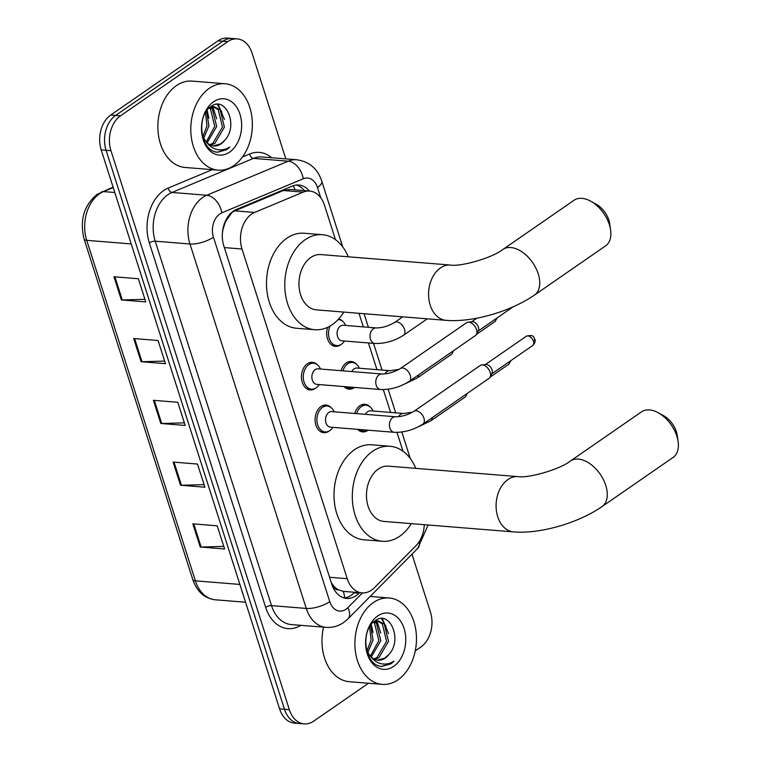 <?xml version="1.0" encoding="UTF-8"?>
<svg xmlns="http://www.w3.org/2000/svg" width="762" height="762" viewBox="0 0 762 762"><rect width="100%" height="100%" fill="white"/><g stroke="black" fill="none" stroke-linecap="round" stroke-linejoin="round"><path stroke-width="1.14" d="M338.728 318.897A13.868 9.82 -85.4 0 1 342.833 321.421M340.957 344.538A13.868 9.82 -85.4 0 1 340.471 344.9A13.868 9.82 -85.4 0 1 335.413 346.367A13.868 9.82 -85.4 0 1 327.622 327.327M341.09 370.694A13.868 9.82 -85.4 0 1 346.234 362.969A13.868 9.82 -85.4 0 1 351.292 361.502A13.868 9.82 -85.4 0 1 356.483 364.198M354.463 387.42A13.868 9.82 -85.4 0 1 354.12 387.677A13.868 9.82 -85.4 0 1 349.063 389.144A13.868 9.82 -85.4 0 1 343.995 386.572M354.749 413.461A13.868 9.82 -85.4 0 1 359.883 405.736A13.868 9.82 -85.4 0 1 364.95 404.27A13.868 9.82 -85.4 0 1 370.132 406.975M368.122 430.197A13.868 9.82 -85.4 0 1 367.77 430.444A13.868 9.82 -85.4 0 1 362.712 431.911A13.868 9.82 -85.4 0 1 357.654 429.349M329.384 430.873A13.868 9.82 -85.4 0 1 328.889 431.235A13.868 9.82 -85.4 0 1 323.831 432.702A13.868 9.82 -85.4 0 1 315.201 421.7A13.868 9.82 -85.4 0 1 321.002 406.527A13.868 9.82 -85.4 0 1 326.069 405.06A13.868 9.82 -85.4 0 1 331.251 407.756M315.725 388.096A13.868 9.82 -85.4 0 1 315.239 388.458A13.868 9.82 -85.4 0 1 310.182 389.925A13.868 9.82 -85.4 0 1 301.552 378.933A13.868 9.82 -85.4 0 1 307.353 363.75A13.868 9.82 -85.4 0 1 312.41 362.283A13.868 9.82 -85.4 0 1 317.602 364.979M335.471 239.649L324.498 205.254A25.994 18.412 94.6 0 0 309.658 191.052L290.284 189.481L283.407 190.519L234.782 210.855L231.848 212.55L225.371 221.99L223.237 228.543A8.668 6.134 94.6 0 0 222.923 229.057M309.658 191.052A25.994 18.412 94.6 0 0 303.228 192.119L254.594 212.455A25.994 18.412 94.6 0 0 251.546 214.141A25.994 18.412 94.6 0 0 242.011 249.012L347.215 578.682A25.994 18.412 94.6 0 0 362.055 592.884A25.994 18.412 94.6 0 0 374.371 587.75L416.042 545.63A25.994 18.412 94.6 0 0 424.272 524.685M338.557 589.874A25.994 18.412 -85.4 0 1 332.708 584.74L332.842 585.149A8.668 6.134 94.6 0 0 338.557 589.874L343.252 591.36L362.055 592.884M222.39 233.334A25.994 18.412 -85.4 0 1 223.237 228.543M331.241 582.52L332.708 584.74M402.993 451.209L396.983 432.397M390.62 412.433L383.334 389.63M376.961 369.665L368.437 342.948M363.312 326.888L358.978 313.306M309.353 191.024A25.994 18.412 94.6 0 0 298.799 185.004A25.994 18.412 94.6 0 0 292.36 186.071L236.439 209.464A25.994 18.412 94.6 0 0 233.391 211.141A25.994 18.412 94.6 0 0 223.847 246.021L331.775 584.197A25.994 18.412 94.6 0 0 346.615 598.399A25.994 18.412 94.6 0 0 358.931 593.265L359.502 592.684M368.475 683.247L313.687 721.147A25.994 18.412 -85.4 0 1 304.2 723.9A25.994 18.412 -85.4 0 1 289.36 709.698L110.957 150.685A25.994 18.412 -85.4 0 1 120.501 115.814L227.733 41.643A25.994 18.412 -85.4 0 1 237.22 38.891A25.994 18.412 -85.4 0 1 252.051 53.092L285.817 158.877M411.975 554.193L430.454 612.105A25.994 18.412 -85.4 0 1 420.919 646.976L415.252 650.891M304.2 723.9L294.446 723.109A25.994 18.412 -85.4 0 1 279.606 708.908L101.203 149.895A25.994 18.412 -85.4 0 1 110.747 115.024L217.97 40.853L222.856 41.243A25.994 18.412 -85.4 0 1 232.343 38.491A25.994 18.412 -85.4 0 0 222.856 41.243L115.624 115.414L222.856 41.243L227.733 41.643M101.203 149.895L106.08 150.295A25.994 18.412 -85.4 0 1 115.624 115.414A25.994 18.412 -85.4 0 0 106.08 150.295L284.483 709.308L106.08 150.295L110.957 150.685M299.323 723.509A25.994 18.412 -85.4 0 1 284.483 709.308A25.994 18.412 -85.4 0 0 299.323 723.509M354.625 592.284L354.054 592.865A25.994 18.412 -85.4 0 1 344.195 597.97M296.342 185.033A25.994 18.412 -85.4 0 1 304.476 190.633M223.79 546.402L201.139 547.03A6.934 2.457 162.3 0 1 200.225 547.002L224.609 548.973L217.218 525.818L192.824 523.846L200.225 547.002M204.073 484.632L181.423 485.261A6.934 2.457 162.3 0 1 180.508 485.232L204.892 487.204L197.501 464.048L173.117 462.077L180.508 485.232M144.932 299.323L122.282 299.952A6.934 2.457 162.3 0 1 121.368 299.933L145.761 301.904L138.36 278.74L113.976 276.768L121.368 299.933M164.649 361.093L141.999 361.721A6.934 2.457 162.3 0 1 141.084 361.702L165.468 363.674L158.077 340.509L133.693 338.538L141.084 361.702M184.366 422.862L161.706 423.491A6.934 2.457 162.3 0 1 160.792 423.462L185.185 425.444L177.794 402.279L153.4 400.307L160.792 423.462M217.97 40.853A25.994 18.412 -85.4 0 1 227.467 38.1L237.22 38.891M233.896 165.544A43.329 30.69 -85.4 0 1 218.084 170.136A43.329 30.69 -85.4 0 1 191.129 135.769A43.329 30.69 -85.4 0 1 209.255 88.335A43.329 30.69 -85.4 0 1 225.066 83.753A43.329 30.69 -85.4 0 1 252.032 118.12A43.329 30.69 -85.4 0 1 233.896 165.544M218.084 170.136L185.156 167.469A43.329 30.69 -85.4 0 1 158.201 133.102A43.329 30.69 -85.4 0 1 176.336 85.677A43.329 30.69 -85.4 0 1 192.148 81.096L225.066 83.753M209.788 144.713L212.922 143.246L222.475 126.978L218.199 109.633L213.122 106.67M210.683 145.151L214.855 143.399L224.409 127.14L220.132 109.795L214.093 106.69L211.017 106.518M214.093 106.69L209.693 107.528M206.292 141.846L214.732 126.359L210.455 109.014L209.255 107.909M207.15 142.751L216.665 126.511L212.388 109.166L210.15 107.328M202.911 136.569L206.988 125.73L205.473 112.643M203.749 138.198L208.921 125.882L206.512 111.042M213.408 145.923L220.666 143.866L224.752 140.275C239.049 125.216 225.295 95.355 211.226 106.375C196.367 114.929 199.711 149.504 216.17 152.048L217.608 152.248L226.933 149.542L229.867 147.037L226.219 148.857C217.627 151.562 210.541 148.628 204.94 140.027A19.583 13.868 -85.4 0 0 213.903 145.971A19.583 13.868 -85.4 0 0 221.047 143.904A19.583 13.868 -85.4 0 0 224.752 140.275M202.273 135.045L204.94 140.027M213.541 101.775A28.251 20.012 -85.4 0 1 239.973 114.214A28.251 20.012 -85.4 0 1 229.61 152.114A28.251 20.012 -85.4 0 1 203.178 139.665A28.251 20.012 -85.4 0 1 213.541 101.775M208.921 118.205L207.131 110.214M216.665 118.824L212.798 106.69M212.722 106.575L212.188 105.804M224.409 119.453L218.256 104.423M214.189 111.557L211.95 106.804M221.933 112.185L217.332 104.394M217.199 152.21L226.714 149.533L229.867 147.037M590.531 201.101L595.96 204.054A19.069 11.64 55.3 0 1 608.895 220.237A19.069 11.64 55.3 0 1 609.762 224.018L610.619 230.143A27.727 16.935 -124.7 0 0 609.343 224.628A27.727 16.935 -124.7 0 0 590.531 201.101A27.727 16.935 -124.7 0 0 574.062 200.244L502.949 249.431A27.727 16.935 55.3 0 1 538.229 273.815A27.727 16.935 55.3 0 1 534.495 295.046L605.609 245.859A27.727 16.935 -124.7 0 0 610.619 230.143M502.949 249.431C492.014 258.137 460.362 266.862 450.513 265.062L320.888 254.584A27.727 19.641 94.6 0 0 310.763 257.518A27.727 19.641 94.6 0 0 299.161 287.874A27.727 19.641 94.6 0 0 316.421 309.867L446.046 320.345C472.964 322.574 510.892 311.363 534.495 295.046M343.786 312.077A47.663 33.766 -85.4 0 1 332.203 324.688A47.663 33.766 -85.4 0 1 314.811 329.727A47.663 33.766 -85.4 0 1 285.159 291.932A47.663 33.766 -85.4 0 1 305.095 239.754A47.663 33.766 -85.4 0 1 322.497 234.715A47.663 33.766 -85.4 0 1 348.253 256.794M314.811 329.727L296.513 328.251A47.663 33.766 -85.4 0 1 266.862 290.455A47.663 33.766 -85.4 0 1 286.807 238.277A47.663 33.766 -85.4 0 1 304.2 233.239L322.497 234.715M658.054 412.661L663.473 415.614A19.069 11.64 55.3 0 1 676.408 431.797A19.069 11.64 55.3 0 1 677.285 435.578L678.132 441.703A27.727 16.935 -124.7 0 0 676.866 436.188A27.727 16.935 -124.7 0 0 658.054 412.661A27.727 16.935 -124.7 0 0 641.575 411.804L570.462 460.991A27.727 16.935 55.3 0 1 605.752 485.375A27.727 16.935 55.3 0 1 602.018 506.606L673.122 457.419A27.727 16.935 -124.7 0 0 678.132 441.703M570.462 460.991C559.527 469.697 527.885 478.422 518.027 476.621L388.401 466.144A27.727 19.641 94.6 0 0 378.285 469.078A27.727 19.641 94.6 0 0 366.684 499.434A27.727 19.641 94.6 0 0 383.934 521.427L513.559 531.905C540.487 534.133 578.415 522.923 602.018 506.606M411.299 523.637A47.663 33.766 -85.4 0 1 399.717 536.248A47.663 33.766 -85.4 0 1 382.324 541.287A47.663 33.766 -85.4 0 1 352.673 503.492A47.663 33.766 -85.4 0 1 372.618 451.314A47.663 33.766 -85.4 0 1 390.011 446.275A47.663 33.766 -85.4 0 1 415.776 468.354M382.324 541.287L364.036 539.81A47.663 33.766 -85.4 0 1 334.385 502.006A47.663 33.766 -85.4 0 1 354.32 449.837A47.663 33.766 -85.4 0 1 371.723 444.798L390.011 446.275M409.213 381.362C400.221 387.058 390.706 389.782 380.667 389.544L316.763 384.372A7.801 5.524 -85.4 0 1 311.915 378.19A7.801 5.524 -85.4 0 1 315.173 369.646A7.801 5.524 -85.4 0 1 318.021 368.827L381.924 373.99C387.953 374.009 394.087 372.189 400.336 368.532A7.801 4.763 55.3 0 1 410.261 375.39A7.801 4.763 55.3 0 1 410.394 375.828A7.801 4.763 55.3 0 1 409.213 381.362L475.469 335.528A7.801 4.763 55.3 0 0 476.488 334.318A7.801 4.763 55.3 0 0 476.517 329.555A7.801 4.763 55.3 0 0 468.811 322.164A7.801 4.763 55.3 0 0 468.087 322.164A7.801 4.763 55.3 0 0 466.592 322.697L400.336 368.532M319.268 384.572L318.735 385.296A13.002 9.211 -85.4 0 1 316.211 387.782A13.002 9.211 -85.4 0 1 311.468 389.163A13.002 9.211 -85.4 0 1 303.381 378.847A13.002 9.211 -85.4 0 1 308.82 364.627A13.002 9.211 -85.4 0 1 313.563 363.245A13.002 9.211 -85.4 0 1 320.116 368.227L320.526 369.027M468.087 322.164L472.288 321.755A5.629 3.439 55.3 0 1 472.811 321.755A5.629 3.439 55.3 0 1 478.384 327.089A5.629 3.439 55.3 0 1 478.365 330.527L476.488 334.318M422.862 424.139C413.88 429.835 404.355 432.559 394.316 432.311L330.413 427.149A7.801 5.524 -85.4 0 1 325.565 420.967A7.801 5.524 -85.4 0 1 328.832 412.423A7.801 5.524 -85.4 0 1 331.67 411.604L395.573 416.766C401.603 416.785 407.737 414.966 413.985 411.309A7.801 4.763 55.3 0 1 423.91 418.167A7.801 4.763 55.3 0 1 424.043 418.595A7.801 4.763 55.3 0 1 422.862 424.139L489.118 378.304A7.801 4.763 55.3 0 0 490.147 377.095A7.801 4.763 55.3 0 0 490.166 372.332A7.801 4.763 55.3 0 0 482.46 364.941A7.801 4.763 55.3 0 0 481.736 364.941A7.801 4.763 55.3 0 0 480.241 365.474L413.985 411.309M332.918 427.349L332.384 428.073A13.002 9.211 -85.4 0 1 329.86 430.559A13.002 9.211 -85.4 0 1 325.117 431.94A13.002 9.211 -85.4 0 1 317.03 421.624A13.002 9.211 -85.4 0 1 322.469 407.394A13.002 9.211 -85.4 0 1 327.212 406.022A13.002 9.211 -85.4 0 1 333.766 411.004L334.175 411.804M481.736 364.941L485.946 364.531A5.629 3.439 55.3 0 1 486.47 364.531A5.629 3.439 55.3 0 1 492.033 369.865A5.629 3.439 55.3 0 1 492.014 373.304L490.147 377.095M374.923 343.472L341.995 340.814A7.801 5.524 -85.4 0 1 337.147 334.623A7.801 5.524 -85.4 0 1 340.404 326.088A7.801 5.524 -85.4 0 1 343.252 325.26L376.18 327.927C382.21 327.946 388.344 326.126 394.592 322.459A7.801 4.763 55.3 0 1 396.812 321.926A7.801 4.763 55.3 0 1 404.651 329.755A7.801 4.763 55.3 0 1 403.469 335.29C394.478 340.985 384.962 343.719 374.923 343.472A7.801 5.524 -85.4 0 1 370.618 339.642A7.801 5.524 -85.4 0 1 373.332 328.755A7.801 5.524 -85.4 0 1 376.18 327.927M344.491 341.014L343.967 341.728A13.002 9.211 -85.4 0 1 341.443 344.224A13.002 9.211 -85.4 0 1 336.699 345.596A13.002 9.211 -85.4 0 1 330.07 326.05M338.014 319.669A13.002 9.211 -85.4 0 1 338.795 319.688A13.002 9.211 -85.4 0 1 345.348 324.669L345.748 325.469M351.815 371.561A7.801 5.524 -85.4 0 1 354.054 368.865A7.801 5.524 -85.4 0 1 356.902 368.036L389.83 370.703L398.974 369.389M354.425 387.42A13.002 9.211 -85.4 0 1 350.349 388.372A13.002 9.211 -85.4 0 1 346.481 386.772M342.948 370.837A13.002 9.211 -85.4 0 1 347.701 363.836A13.002 9.211 -85.4 0 1 352.444 362.464A13.002 9.211 -85.4 0 1 358.997 367.446L359.407 368.237M452.799 351.206A7.801 4.763 55.3 0 1 452.342 353.197A7.801 4.763 55.3 0 1 451.323 354.406L417.119 378.066L405.079 383.829M365.465 414.328A7.801 5.524 -85.4 0 1 367.713 411.642A7.801 5.524 -85.4 0 1 370.551 410.813L403.479 413.48L412.623 412.166M368.075 430.197A13.002 9.211 -85.4 0 1 363.998 431.149A13.002 9.211 -85.4 0 1 360.131 429.549M356.606 413.614A13.002 9.211 -85.4 0 1 361.35 406.613A13.002 9.211 -85.4 0 1 366.093 405.241A13.002 9.211 -85.4 0 1 372.647 410.223L373.056 411.013M466.449 393.983A7.801 4.763 55.3 0 1 465.992 395.973A7.801 4.763 55.3 0 1 464.972 397.183L430.768 420.843L418.729 426.606M398.012 679.78A43.329 30.69 -85.4 0 1 382.2 684.362A43.329 30.69 -85.4 0 1 355.235 649.996A43.329 30.69 -85.4 0 1 373.37 602.561A43.329 30.69 -85.4 0 1 389.182 597.979A43.329 30.69 -85.4 0 1 416.138 632.346A43.329 30.69 -85.4 0 1 398.012 679.78M382.2 684.362L349.272 681.695A43.329 30.69 -85.4 0 1 323.555 627.174M373.894 658.939L377.038 657.473L386.591 641.213L382.305 623.868L377.228 620.897M374.79 659.387L378.971 657.625L388.525 641.366L384.248 624.021L378.209 620.916L375.123 620.754M378.209 620.916L373.809 621.754M370.408 656.072L378.847 640.585L374.571 623.24L373.37 622.135M371.265 656.977L380.781 640.737L376.504 623.392L374.256 621.554M367.017 650.796L371.104 639.956L369.589 626.878M367.865 652.424L373.037 640.118L370.627 625.269M377.523 660.149L384.781 658.101L388.858 654.501C403.155 639.451 389.411 609.581 375.342 620.601C360.483 629.155 363.817 663.731 380.276 666.274L381.724 666.474L391.049 663.778L393.983 661.273L390.325 663.083C381.743 665.798 374.647 662.854 369.046 654.263A19.583 13.868 -85.4 0 0 378.009 660.197A19.583 13.868 -85.4 0 0 385.162 658.13A19.583 13.868 -85.4 0 0 388.858 654.501M366.379 649.272L369.046 654.263M377.657 616.001A28.251 20.012 -85.4 0 1 404.089 628.44A28.251 20.012 -85.4 0 1 393.725 666.34A28.251 20.012 -85.4 0 1 367.294 653.901A28.251 20.012 -85.4 0 1 377.657 616.001M373.028 632.431L371.237 624.44M380.771 633.06L376.904 620.916M376.838 620.811L376.304 620.03M388.515 633.679L382.372 618.658M378.304 625.793L376.057 621.03M386.048 626.412L381.448 618.63M381.314 666.436L390.83 663.759L393.983 661.273M234.782 210.855L254.594 212.455M344.548 597.932A25.994 14.04 -135.3 0 0 343.252 591.36M295.018 189.871A25.994 17.231 -112.7 0 0 293.227 185.738M332.842 585.149A25.994 9.201 162.3 0 1 332.242 585.549M224.352 247.583L242.011 249.012M283.407 190.519L303.228 192.119M329.565 577.253L347.215 578.682M320.754 197.768L317.478 187.5A17.335 12.278 94.6 0 0 303.295 178.746L221.847 212.808A17.335 12.278 94.6 0 0 219.808 213.931A17.335 12.278 94.6 0 0 213.455 237.182L329.755 601.618A17.335 12.278 94.6 0 0 345.977 609.257A17.335 12.278 94.6 0 0 347.863 607.666L362.455 592.912M329.755 601.618A17.335 6.134 -17.7 0 1 306.276 608.438L189.967 244.002A34.661 24.555 -85.4 0 1 202.682 197.501A34.661 24.555 -85.4 0 1 206.759 195.262L172.002 192.453A34.661 24.555 94.6 0 0 167.935 194.691A34.661 24.555 94.6 0 0 155.219 241.192L271.52 605.628A34.661 24.555 94.6 0 0 291.303 624.564L326.06 627.374A34.661 24.555 -85.4 0 1 306.276 608.438L271.52 605.628A4.334 1.534 162.3 0 0 265.652 607.333L149.342 242.897A4.334 1.534 162.3 0 1 155.219 241.192L189.967 244.002A17.335 6.134 -17.7 0 0 213.455 237.182M326.06 627.374C332.423 627.812 338.28 626.193 343.643 622.525L347.986 618.868A17.335 9.354 -135.3 0 0 347.863 607.666M149.342 242.897A38.995 27.622 -85.4 0 1 163.649 190.586A38.995 27.622 -85.4 0 1 168.231 188.062L212.236 169.659M242.468 157.01L249.679 153.991A38.995 27.622 -85.4 0 1 271.596 157.734M300.866 625.345A38.995 27.622 -85.4 0 1 265.652 607.333M120.501 115.814L110.747 115.024M289.36 709.698L279.606 708.908M221.847 212.808A17.335 11.487 -112.7 0 0 206.759 195.262L288.207 161.192L253.451 158.382L172.002 192.453A4.334 2.877 67.3 0 1 168.231 188.062M303.295 178.746A17.335 11.487 -112.7 0 0 288.207 161.192A34.661 24.555 -85.4 0 1 296.789 159.772L262.033 156.962A34.661 24.555 94.6 0 0 253.451 158.382A4.334 2.877 67.3 0 1 249.679 153.991M347.986 618.868L417.786 548.316A17.335 9.354 -135.3 0 0 419.224 541.62M317.478 187.5A17.335 6.134 -17.7 0 0 321.793 181.242C318.745 172.012 312.277 162.039 296.789 159.772M354.054 592.865L358.931 593.265M113.214 187.538L103.518 191.595A34.661 24.555 94.6 0 0 99.451 193.834A34.661 24.555 94.6 0 0 86.725 240.335A8.668 3.067 162.3 0 1 84.115 239.068C79.543 220.428 83.83 205.54 96.984 194.434L113.071 187.09M101.622 191.881A8.668 5.744 -112.7 0 1 103.518 191.595L114.805 192.51M131.216 243.935L86.725 240.335L195.396 580.844A34.661 24.555 94.6 0 0 215.179 599.78C204.435 598.361 196.977 591.626 192.786 579.568A8.668 3.067 -17.7 0 0 195.396 580.844L239.887 584.435M161.706 423.491L154.334 400.383M141.999 361.721L134.626 338.614M122.282 299.952L114.91 276.844M181.423 485.261L174.05 462.143M201.139 547.03L193.758 523.913M450.513 265.062A27.727 19.641 94.6 0 0 440.388 267.995A27.727 19.641 94.6 0 0 430.216 305.2A27.727 19.641 94.6 0 0 446.046 320.345M518.027 476.621A27.727 19.641 94.6 0 0 507.911 479.555A27.727 19.641 94.6 0 0 497.738 516.76A27.727 19.641 94.6 0 0 513.559 531.905M380.667 389.544A7.801 5.524 -85.4 0 1 376.361 385.705A7.801 5.524 -85.4 0 1 379.076 374.818A7.801 5.524 -85.4 0 1 381.924 373.99M532.695 345.529C534.953 343.3 535.676 341.185 534.857 339.176C533.686 338.338 534.705 333.775 526.285 336.261A5.629 3.439 55.3 0 1 533.457 341.214A5.629 3.439 55.3 0 1 532.695 345.529L491.738 373.856M534.857 339.176A5.629 1.991 162.3 0 1 533.457 341.214M394.316 432.311A7.801 5.524 -85.4 0 1 390.011 428.482A7.801 5.524 -85.4 0 1 392.725 417.595A7.801 5.524 -85.4 0 1 395.573 416.766M384.896 373.923A7.801 5.524 -85.4 0 1 386.982 371.523A7.801 5.524 -85.4 0 1 389.83 370.703M495.948 318.726A5.629 3.439 55.3 0 1 494.9 321.631L476.45 334.394M418.595 374.866A7.801 4.763 55.3 0 1 417.119 378.066M398.545 416.7A7.801 5.524 -85.4 0 1 400.631 414.299A7.801 5.524 -85.4 0 1 403.479 413.48M509.597 361.502A5.629 3.439 55.3 0 1 508.549 364.407L490.109 377.161M432.245 417.643A7.801 4.763 55.3 0 1 430.768 420.843M417.786 548.316L428.139 524.999M410.27 458.495L401.822 432.016M395.707 412.852L388.172 389.239M382.057 370.075L373.532 343.357M368.398 327.298L364.065 313.715M342.757 246.936L321.793 181.242M192.786 579.568L84.115 239.068M215.179 599.78L245.564 602.237M311.468 389.163L306.838 388.791M513.226 306.772L478.088 331.079M313.563 363.245L308.934 362.874M476.964 318.164L471.678 321.812M325.117 431.94L320.497 431.559M327.212 406.022L322.593 405.651M526.285 336.261L485.327 364.588M394.592 322.459L402.717 316.84M336.699 345.596L332.07 345.224M403.469 335.29L427.272 318.83M338.795 319.688L338.052 319.63M350.349 388.372L345.719 388.001M453.6 350.653L452.342 353.197M352.444 362.464L347.824 362.083M494.9 321.631L497.272 317.811M363.998 431.149L359.378 430.778M467.249 393.43L465.992 395.973M366.093 405.241L361.474 404.86M508.549 364.407L510.921 360.588M389.182 597.979L370.17 596.446"/></g></svg>

